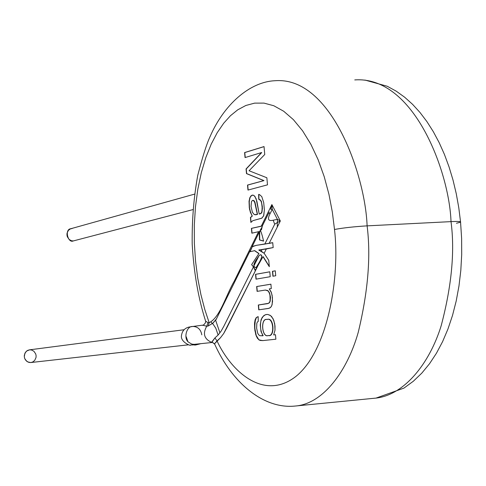 <?xml version="1.0" encoding="UTF-8"?>
<svg xmlns="http://www.w3.org/2000/svg" width="486" height="486" viewBox="0 0 486 486"><rect width="100%" height="100%" fill="white"/><g stroke="black" fill="none" stroke-linecap="round" stroke-linejoin="round"><path stroke-width="0.73" d="M268.843 212.874L269.961 213.907L272.257 209.32L277.391 219.32L280.331 220.984L277.391 219.32L277.457 222.46L274.693 224.228L277.457 222.46L277.391 219.32L273.193 220.219L277.391 219.32L272.257 209.32L270.684 209.259L272.257 209.32L269.961 213.907C267.209 219.253 268.284 221.355 273.193 220.219L274.693 224.228L264.791 244.094L272.731 242.672L273.175 247.587L272.725 242.672L256.541 245.309L252.106 246.609M252.094 246.554L255.958 245.424L252.343 246.736M269.28 243.401L272.731 242.696L269.28 243.401M252.143 247.101L249.78 251.778L254.573 250.691L258.856 253.643L251.614 264.645L253.425 266.893L255.18 270.447L262.999 256.675L269.323 266.692L268.752 260.32L264.147 253.303L258.783 250.047L273.181 247.587M258.892 249.944L262.094 249.506M253.516 266.747L251.614 264.645L253.516 266.747L255.314 270.216M253.826 250.819L254.737 250.642L258.935 253.522L251.718 264.542M251.657 248.237L250.035 251.681M263.181 256.663L269.293 266.322L263.181 256.657M258.983 255.733L254.895 261.966L253.996 264.263L253.886 265.957L258.983 255.733L260.065 254.834L261.498 255.174L261.784 256.881L260.186 260.848L256.146 267.47L254.937 267.336L253.886 265.957L253.996 264.263L255.278 261.237L258.983 255.733L253.886 265.957L254.792 267.197L255.946 267.622L257.914 264.919L261.28 258.607L261.766 255.849L260.818 254.707M194.497 194.145L71.011 228.675C64.061 229.21 68.143 243.462 73.234 240.959L71.339 240.716L69.121 239.44L67.329 236.743L66.953 235.005L67.032 233.244L68.356 230.4L70.342 228.912L72.177 228.487M73.234 240.959L192.851 209.63M183.872 329.769L29.403 349.853L27.508 350.461L25.533 352.18L24.336 355.187L24.33 356.955L24.774 358.656L26.627 361.213L28.85 362.38L30.746 362.55L27.672 361.912L25.472 359.95L24.683 358.419L24.3 356.657L24.914 353.219L26.754 350.941L29.682 349.829L31.626 350.023L33.898 351.263L35.727 353.96L36.11 355.722L36.025 357.52L34.664 360.472L32.629 362.052L30.746 362.55L188.501 344.811M30.746 362.55L188.489 344.805L30.746 362.55M251.481 201.678L251.043 206.471L252.416 212.352L254.348 214.666L257.331 214.387L254.962 202.875L253.534 200.432L252.234 200.597L251.481 201.678L252.234 200.597L253.145 200.317L254.634 201.897L257.331 214.387L254.348 214.666L252.416 212.352L251.043 206.471L251.481 201.678M267.057 319.46C260.35 318.057 261.851 337.989 268.278 335.528C275.04 336.98 273.563 316.823 267.057 319.46L267.288 319.43C273.794 316.896 274.961 337.436 268.278 335.528C261.796 338.371 260.253 317.68 267.057 319.46M195.658 344.987L200.299 343.815M451.014 221.628C454.969 251.305 451.682 286.023 441.16 325.796C429.46 363.716 403.757 395.987 374.487 398.241C403.757 395.987 429.46 363.716 441.16 325.796C451.682 286.023 454.969 251.305 451.014 221.628C458.006 221.288 461.19 221.464 460.564 222.163L456.457 223.262L460.564 222.163C461.19 221.464 458.006 221.288 451.014 221.628C449.374 172.275 413.969 75.676 354.762 79.923C413.969 75.676 449.374 172.275 451.014 221.628L367.106 225.862C371 256.256 368.036 291.776 358.218 332.412C347.283 371.14 323.032 403.951 295.318 406.029C323.032 403.951 347.283 371.14 358.218 332.412C368.036 291.776 371 256.256 367.106 225.862L451.014 221.628M277.281 227.071L277.354 222.011L277.281 227.071M255.587 214.848L257.519 214.381L255.035 202.468L254.19 200.809L253.078 200.311L254.19 200.809L255.035 202.468L257.519 214.381L255.587 214.848M268.321 335.522L268.466 335.51C275.149 337.418 273.989 316.884 267.476 319.417L267.458 319.417C274.092 316.878 275.088 337.703 268.321 335.522M205.268 320.067L205.639 321.203L208.014 322.643L206.726 326.246L208.014 322.643L209.168 322.698L204.752 309.345L200.894 294.522L197.772 278.387L195.542 261.176L194.351 243.219L194.309 224.921L195.469 206.75L197.832 189.169L201.326 172.627L205.839 157.525L211.21 144.142L217.236 132.672L223.718 123.201L230.473 115.711L237.727 109.824L245.801 105.498L254.615 103.129L264.02 103.111L273.806 105.748L283.703 111.245L293.392 119.641L302.559 130.77L310.9 144.324L318.172 159.803L324.211 176.649L328.931 194.248L332.333 212.024L334.502 229.477C340.06 275.969 328.481 349.483 296.381 376.036C264.311 401.679 231.427 371.869 217.011 340.911L220.492 337.734L223.688 333.524L226.585 328.323L258.285 265.004L255.18 270.447L253.425 266.893L223.894 326.149L221.179 331.015L218.19 334.945L214.927 337.928L211.531 342.326L212.74 342.6L211.531 342.326C204.156 338.973 202.559 333.609 206.726 326.246L202.686 325.158L192.614 326.495C186.326 325.972 183.319 339.003 188.696 342.259L191.776 344.112L194.831 344.428L191.776 344.112L188.696 342.259C183.319 339.003 186.326 325.972 192.614 326.495L188.975 327.066C184.382 328.238 181.849 331.355 181.369 336.415C181.217 342.502 191.338 346.336 190.433 345.024L194.649 344.853L197.225 344.161L194.509 344.86M260.885 228.955L260.198 230.267M215.638 320.262L219.921 332.825M275.161 80.719C331.203 76.387 365.332 175.312 367.106 225.862C365.332 175.312 331.203 76.387 275.161 80.719C249.5 81.727 223.724 104.988 210.098 136.548C206.659 143.917 202.553 156.826 197.772 175.276C193.756 197.395 191.897 220.334 192.195 244.087C193.799 272.47 198.282 298.173 205.639 321.203C206.131 323.488 201.927 326.209 202.692 325.164M252.301 216.063L250.63 217.479L251.049 222.187L250.436 217.485L250.885 222.43L252.811 220.68L261.936 218.105L263.752 215.541L264.384 209.867L263.698 202.547L261.802 196.66L259.56 194.631L258.631 194.382L258.746 199.242L260.344 199.959L261.438 201.605L262.416 208.184L261.942 212.182L261.353 213.172L260.156 213.883L259.409 214.034L261.116 213.39L261.942 212.182L262.349 206.744L261.304 201.289L260.344 199.959L258.941 199.23L258.819 194.412L258.746 199.242L260.156 199.965L261.304 201.289L262.154 206.757L261.942 212.182L260.156 213.883L259.22 214.04L256.875 201.271L254.992 196.532L253.498 195.269L252.113 195.196L250.891 195.961L249.683 198.094L249.148 203.002L249.494 207.832L250.576 212.376L252.301 216.063L250.576 212.376L249.494 207.832L249.227 201.222L250.108 197.474L249.039 201.228L249.306 207.838L250.387 212.382L252.301 216.063L250.436 217.485L252.301 216.063M252.726 195.105L251.414 195.645L250.108 197.474L251.08 195.955L252.52 195.117M264.032 146.626L244.786 152.568L245.23 157.519L244.786 152.568L264.032 146.626M261.735 152.568L246.256 168.934L246.681 173.605L263.977 180.61L247.708 185.057L248.158 190.026L247.708 185.057L263.977 180.61L246.681 173.605L246.256 168.934L261.735 152.568M269.785 271.814L255.739 274.317L256.177 279.122L255.551 274.329L255.988 279.158L270.228 276.692L269.785 271.796L255.551 274.329L269.785 271.814M275.283 270.836L272.658 271.303L273.096 276.194L272.658 271.303L275.283 270.836L272.464 271.316L272.907 276.23L275.726 275.744L275.283 270.811L275.726 275.744L272.907 276.23L272.464 271.316L275.283 270.811M256.839 286.521L257.276 291.333L256.839 286.521L270.902 284.195L256.839 286.521M265.49 290.057L267.895 290.592L269.615 293.21L270.489 297.669L270.119 301.363L269.287 302.857L267.616 303.641L258.503 304.989L258.935 309.813L258.503 304.989L268.582 303.331L269.639 302.413L270.228 300.98L269.463 302.656L268.394 303.343L258.315 305.001L258.746 309.837L268.995 308.324L270.72 307.292L271.814 305.524L272.537 301.49L272.136 295.415L271.091 291.813L269.25 288.903L271.297 288.575L270.902 284.176L256.651 286.533L257.088 291.363L265.253 290.069L267.707 290.604L268.934 292.116L269.912 294.862L270.228 300.98L270.41 296.691L269.299 292.457L267.895 290.592L265.478 290.057M275.471 334.72L273.867 334.903L275.471 334.72M266.863 314.43L265.064 314.922L263.139 316.441L261.747 318.579L260.794 321.44L260.441 324.934L260.69 328.992L261.577 332.691L263.139 335.686L261.881 335.82L263.139 335.686L261.577 332.691L260.69 328.992L260.441 324.934L260.794 321.44L261.747 318.579L263.139 316.441L265.064 314.922L266.863 314.43M258.157 316.605L256.389 317.607L255.423 319.448L254.725 326.507L255.077 330.437L256.244 335.474L257.525 338.147L259.238 339.951L262.61 340.607L275.878 339.204L275.471 334.714L273.673 334.921L275.009 330.194L275.003 325.942L273.812 320.389L271.674 316.617L270.095 315.293L267.75 314.454L265.818 314.594L264.007 315.463L262.221 317.425L261.079 319.745L260.253 324.946L261.025 331.58L263.139 335.686L259.876 335.723L258.752 334.903L257.714 333.256L256.632 328.196L256.808 323.378L257.349 322.054L258.266 321.313L258.157 316.599L256.201 317.619L255.114 319.861L254.579 323.014L254.889 330.456L256.414 336.391L258.886 339.86L256.244 335.474L254.846 328.408L254.913 321.714L256.389 317.607L258.157 316.605L258.266 321.313L257.349 322.054L256.808 323.378L256.632 328.196L257.714 333.256L258.752 334.903L259.876 335.723L262.95 335.705L261.025 331.58L260.253 324.946L261.079 319.745L262.221 317.425L264.007 315.463L265.818 314.594L267.75 314.454L270.593 315.621L273.156 318.871L274.736 323.919L275.009 330.194L273.673 334.921L275.471 334.714L275.878 339.204L262.61 340.607L258.886 339.86L260.405 340.479L263.078 340.589L259.354 340.127L257.337 338.165L255.812 334.757L254.664 328.427L254.524 323.919L255.114 319.861L256.201 317.619L258.133 316.599M192.614 326.495L193.015 326.452C197.881 326.677 200.809 329.472 201.799 334.836M186.223 336.743L187.742 341.196M272.257 209.32L271.887 204.582L272.257 209.32M213.129 323.026L208.172 326.003L206.726 326.246L208.172 326.003L209.168 322.698L208.014 322.643L205.627 321.185M260.022 231.482L260.198 230.729M263.57 241.007L259.7 239.908L259.658 231.767L259.7 239.908L263.534 241.001M261.486 226.184L251.608 228.359L252.034 233.134M262.027 249.628L261.249 251.195L264.147 253.303L266.31 248.978L258.783 250.047L261.249 251.195L262.027 249.628M280.331 220.984L269.092 243.425L280.331 220.984L271.887 204.582L261.304 226.124L251.42 228.371L251.851 233.183L251.42 228.371L261.869 225.99L261.304 226.124L271.887 204.582L280.331 220.984L277.457 222.46M218.105 335.042L215.827 328.281L213.324 324.478L210.936 321.969M273.175 247.587L266.31 248.978L264.147 253.303L268.746 260.32L269.323 266.692L262.999 256.681L258.285 265.004L223.688 333.524L220.492 337.734L214.533 343.784L217.011 340.911L214.927 337.928L217.011 340.911C231.427 371.869 264.311 401.679 296.381 376.036C328.481 349.483 340.06 275.969 334.502 229.477C343.31 227.855 354.179 226.646 367.106 225.862C354.179 226.646 343.31 227.855 334.502 229.477L332.333 212.024L328.931 194.248L324.211 176.649L318.172 159.803L310.9 144.324L302.559 130.77L293.392 119.641L283.703 111.245L273.806 105.748L264.02 103.111L254.615 103.129L245.801 105.498L237.727 109.824L230.473 115.711L223.718 123.201L217.236 132.672L211.21 144.142L205.839 157.525L201.326 172.627L197.832 189.169L195.469 206.75L194.309 224.921L194.351 243.219L195.542 261.176L197.772 278.387L200.894 294.522L204.752 309.345L209.168 322.698C219.988 317.565 225.735 295.701 234.155 281.358L258.564 231.694L251.851 233.183L258.564 231.694L234.155 281.358C225.735 295.701 219.988 317.565 209.168 322.698L208.172 326.003M374.487 398.241L295.318 406.029C263.467 409.449 231.737 382.488 214.533 343.784L214.812 344.495M249.069 170.756L264.749 154.493L264.032 146.572L244.598 152.574L245.047 157.573L261.547 152.574L246.068 168.94L246.493 173.611L263.977 180.61L247.52 185.063L247.969 190.075L267.494 184.844L266.857 177.755L249.069 170.756L266.857 177.755L267.494 184.844L247.969 190.075L247.52 185.063L263.789 180.616L246.493 173.611L246.068 168.94L261.547 152.574L245.047 157.573L244.598 152.574L264.032 146.572L264.749 154.493L249.069 170.756M193.337 344.44L211.689 342.539L212.74 342.6L214.539 344.027M211.689 342.539L214.927 337.928L218.19 334.945L221.179 331.015L223.894 326.149L253.425 266.893L251.614 264.645L258.856 253.643L254.573 250.691L249.78 251.778L251.705 247.793M259.524 239.95L263.582 241.135L259.524 239.95L259.238 232.205L259.7 231.543C259.269 231.895 259.208 234.695 259.524 239.95M262.507 225.389L261.462 229.763L260.277 230.2L261.462 229.763L262.507 225.407M262.343 225.844L261.869 225.99L262.343 225.844M270.684 209.259L271.887 204.582M252.106 246.53L256.541 245.309L264.791 244.094L274.693 224.228L273.193 220.219C268.284 221.355 267.209 219.253 269.961 213.907L268.813 212.917L262.264 226.057M270.04 300.992L270.119 295.944L269.42 293.222L268.138 290.956L265.301 290.069L257.088 291.363L256.651 286.533L270.902 284.176L271.297 288.575L269.25 288.903L271.467 292.797L272.446 297.675L272.16 304.364L271.364 306.435L270.161 307.79L268.205 308.495L258.746 309.837L258.315 305.001L268.394 303.343L269.451 302.426L270.04 300.992M255.551 274.329L269.785 271.796L270.228 276.692L255.988 279.158L255.551 274.329M250.436 217.485L252.113 216.07L249.597 209.521L249.039 201.228L249.919 197.486L251.876 195.275L253.024 195.135L254.269 195.755L256.146 198.78L259.22 214.04L260.927 213.397L261.747 212.188L262.227 208.196L261.644 202.972L260.69 200.554L258.746 199.242L258.631 194.382L259.56 194.631L261.802 196.66L263.698 202.547L264.384 209.867L263.6 215.96L261.65 218.25L252.811 220.68L250.885 222.43L250.436 217.485M260.277 230.2C261.328 232.308 262.434 235.953 263.582 241.135M206.726 326.246C202.559 333.609 204.156 338.973 211.531 342.326M259.779 231.439L258.564 231.694M252.453 246.481L250.399 250.588M194.485 345.03L195.348 345.011M376.073 398.077L403.951 388.101L413.331 381.249L421.824 373.108L429.521 363.741L436.452 353.219L442.606 341.609L447.971 328.979L452.515 315.426L456.19 301.047L458.972 285.987L460.813 270.392L461.7 254.439L461.615 238.304L460.564 222.163L458.796 207.801L456.269 193.714L453.013 180.045L449.046 166.905L444.423 154.402L439.168 142.635L433.324 131.688L426.927 121.621L420.007 112.491L412.584 104.344L404.65 97.212L396.205 91.155L387.245 86.253L364.968 80.069M194.649 344.853L195.822 344.787M269.359 212.048L268.813 212.917M259.445 232.399L260.277 230.364M260.411 230.127L261.869 227.351M212.74 342.6L214.533 343.784M259.238 232.205L252.252 246.408M250.09 250.806L216.088 319.575L212.534 323.555L216.598 318.737M259.652 231.767L259.469 232.144M252.289 246.73L251.906 247.508"/></g></svg>
